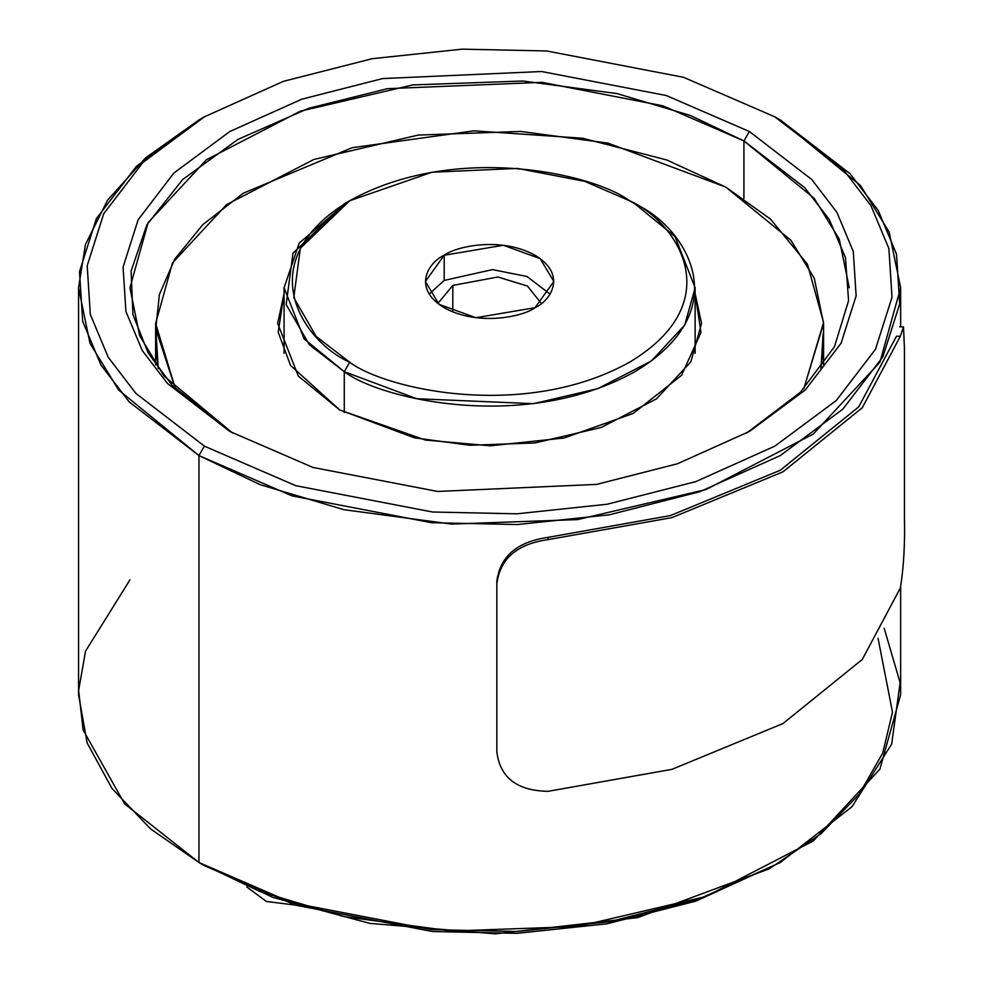<?xml version="1.0" encoding="UTF-8"?>
<svg xmlns="http://www.w3.org/2000/svg" width="983" height="983" viewBox="0 0 983 983"><rect width="100%" height="100%" fill="white"/><g stroke="black" fill="none" stroke-linecap="round" stroke-linejoin="round"><path stroke-width="1.47" d="M900.354 587.981L862.3 659.433L782.984 723.549L671.917 769.345L548.158 791.315L671.917 769.345L782.984 723.549L862.3 659.433L900.354 587.981C903.709 567.633 905.073 543.771 904.446 516.407L904.446 348.596L903.5 326.872L904.446 348.596L904.446 516.407C905.073 543.771 903.709 567.633 900.354 587.981M496.845 751.639L496.845 751.725C499.929 777.59 517.033 790.787 548.158 791.315C517.033 790.787 499.929 777.59 496.845 751.725L496.845 583.914L496.845 751.725M548.096 537.357L670.455 515.571L780.256 470.267L858.724 406.876L896.471 336.223L858.724 406.876L780.256 470.267L670.455 515.571L548.096 537.357L548.158 539.606L671.917 517.636L782.984 471.84L862.3 407.712L900.354 336.26L896.471 336.223L900.354 336.26L862.3 407.712L782.984 471.84L671.917 517.636L548.158 539.606C517.095 543.955 499.991 558.725 496.845 583.914L496.784 581.69L496.845 583.914C499.991 558.725 517.095 543.955 548.158 539.606L548.096 537.357C516.972 541.78 499.868 556.562 496.784 581.69M900.354 336.26L903.5 326.872L899.642 326.823M295.293 905.073L266.418 901.485L246.819 886.961L266.418 901.485L295.293 905.073M349.727 200.729L344.271 203.874L292.983 253.221L286.151 304.558L309.399 344.824L344.271 371.672L349.727 362.236L316.157 336.395L293.782 297.628L300.356 248.232L349.727 200.729L432.004 172.222L517.574 168.425L584.725 181.339L629.489 200.729C676.021 221.101 731.106 301.363 629.489 362.236C524.037 420.908 385.017 389.108 349.727 362.236L344.271 371.672C380.949 399.589 525.389 432.631 634.932 371.672C740.518 308.429 683.283 225.046 634.932 203.874L629.489 200.729C594.187 173.856 455.166 142.056 349.727 200.729C248.109 261.601 303.194 341.863 349.727 362.236C385.017 389.108 524.037 420.908 629.489 362.236C731.106 301.363 676.021 221.101 629.489 200.729L634.932 203.874L675.063 236.633L695.128 287.773L684.746 325.004L651.434 360.921L597.762 388.666L533.56 403.681L416.755 398.729L344.271 371.672L344.271 412.504L344.271 371.672L304.14 338.914L284.075 287.773L299.201 243.096L347.048 202.301M232.578 433.036L172.197 385.434L148.126 352.971L132.926 314.511L131.108 271.038L146.86 224.837L182.691 179.508L237.997 139.389L308.539 108.351L387.462 88.667L541.977 82.339L663.083 105.869L743.922 140.938L749.378 131.501L666.253 95.511L541.559 71.513L382.645 78.566L301.769 99.197L229.838 131.501L173.88 173.033L138.148 219.725L123.072 267.093L125.922 311.476L142.265 350.575L167.479 383.468L229.825 431.463L167.491 383.468L142.265 350.575L125.922 311.476L123.072 267.093L138.148 219.725L173.88 173.033L229.838 131.501L301.769 99.197L382.645 78.566L541.559 71.513L666.253 95.511L749.378 131.501L811.725 179.496L836.938 212.389L853.281 251.488L856.132 295.858L841.067 343.239L805.323 389.932L749.378 431.463L677.447 463.767L596.57 484.398L437.656 491.451L312.963 467.453L229.838 431.463L312.963 467.453L437.656 491.451L596.57 484.398L677.447 463.767L749.378 431.463L805.335 389.919L841.067 343.239L856.132 295.858L853.281 251.488L836.938 212.389L811.725 179.496L749.378 131.501L743.922 140.938L690.336 115.466L617.091 93.606L522.931 81.011L412.676 84.931L300.331 111.202L206.405 159.762L148.101 222.625L129.94 287.773L139.623 335.633L163.964 375.936L232.578 433.036M878.065 638.323L892.49 712.147L882.722 753.101L859.031 794.461L820.854 833.867L769.234 868.825L637.623 917.63L495.407 933.85L369.977 923.393L273.163 897.504L198.947 862.521L198.947 455.584L204.403 446.147L135.949 393.446L108.265 357.333L90.313 314.413L87.192 265.693L103.743 213.68L142.965 162.416L204.39 116.817L283.374 81.356L372.164 58.71L462.256 49.15L546.646 50.956L683.541 77.301L774.813 116.817L843.267 169.518L870.95 205.631L888.89 248.552L892.011 297.271L875.472 349.284L836.238 400.548L774.801 446.147L695.829 481.609L607.039 504.254L516.947 513.814L432.557 512.008L295.662 485.663L204.403 446.147L198.947 455.584L291.963 495.85L431.476 522.71L517.476 524.541L609.288 514.809L699.761 491.721L780.256 455.584L842.861 409.112L882.845 356.878L899.703 303.87L896.521 254.216L878.237 210.473L850.025 173.672L780.269 119.963L774.813 116.817L683.541 77.301L546.646 50.956L462.256 49.15L372.164 58.697L283.374 81.356L204.403 116.817L142.965 162.416L103.743 213.68L87.192 265.693L90.313 314.413L108.265 357.333L135.949 393.446L204.403 446.147L295.662 485.663L432.569 512.008L516.947 513.814L607.039 504.254L695.829 481.609L774.813 446.147L836.238 400.548L875.472 349.284L892.023 297.271L888.89 248.552L870.95 205.631L843.254 169.506L774.813 116.817L780.256 119.963L860.518 185.504L889.197 232.148L900.649 287.773L879.896 362.236L813.26 434.068L705.929 489.571L577.525 519.602L451.516 524.074L343.903 509.685L260.2 484.693L198.947 455.584L198.947 862.521L204.403 865.667L295.662 905.183L432.569 931.54L516.96 933.334L607.052 923.787L695.829 901.128L780.269 862.521L699.773 898.659L609.288 921.747L517.476 931.479L431.476 929.648L291.963 902.799L198.947 862.521L124.657 803.91L83.137 730.037L78.628 690.422L85.533 651.176L130.002 579.761M884.184 628.223L900.121 682.706L891.655 744.094L852.015 806.699L780.269 862.521M452.819 285.414L437.877 303.464L452.819 285.414L497.877 276.997L527.466 286.053L541.338 303.464L527.466 286.053L497.877 276.997L452.819 285.414L452.819 311.881L452.819 285.414M444.193 255.261L425.381 281.482L439.032 304.337L475.87 317.706L535.022 307.704C523.558 316.428 478.426 326.749 444.193 307.704C411.201 287.933 429.079 261.871 444.193 255.261C455.645 246.536 500.789 236.215 535.022 255.261C568.014 275.031 550.124 301.081 535.022 307.704L553.834 281.482L540.171 258.627L503.345 245.258L444.193 255.261L444.193 280.438L444.193 255.261M429.19 294.064L444.193 280.438L429.19 294.064M743.922 198.455L743.922 140.938L743.922 198.455M204.39 116.817L198.947 119.963L136.342 166.434L96.359 218.681L79.5 271.689L82.683 321.343L100.979 365.074L129.191 401.887L198.947 455.584L118.685 390.054L90.006 343.399L78.554 287.773L78.554 694.711L87.131 742.939L112.001 788.477L150.546 828.878L198.947 862.521L260.2 891.63L343.903 916.623L451.516 931.012L577.525 926.539L705.929 896.508L813.26 841.006L879.896 769.173L900.649 694.711L900.649 586.704M78.554 287.773L85.423 244.583L107.43 200.397L145.582 157.882L198.996 119.938M777.516 118.39L780.256 119.963L777.516 118.39M849.275 287.773L839.249 239.102L814.157 198.283L743.922 140.938L804.672 187.618L829.32 219.565L845.441 257.534L848.575 300.638L834.469 346.741L800.383 392.303L746.625 433.036M632.155 202.301L629.489 200.729M550.013 294.064L526.949 276.481L492.458 269.612L444.193 280.438L492.458 269.612L526.949 276.481L550.013 294.064M175.466 388.887L155.633 323.432L172.492 262.928L226.631 204.575L313.847 159.479L418.168 135.076L520.548 131.439L607.986 143.137L725.761 187.089L666.646 159.934L582.686 138.259L473.843 130.825L352.037 147.733L243.305 193.209L202.867 224.579L174.765 259.107L159.406 294.531L155.756 328.85L175.466 388.887M155.633 364.84L155.633 344.406L158.251 368.527L156.125 333.925L158.251 368.527L155.633 344.406L155.633 323.432M339.737 409.96L414.482 437.853L469.972 445.274L534.936 442.964L601.141 427.482L656.484 398.865L690.852 361.83L701.555 323.432L695.128 293.536L700.965 332.487L681.563 375.309L633.249 413.413L564.144 437.988L490.32 445.803L425.479 440.065L339.737 409.96L290.538 365.443L278.201 332.229L284.075 293.536L277.661 323.432L298.353 376.17L339.737 409.96M803.75 388.887L823.582 322.412L807.424 264.181L770.574 219.197L725.761 187.089L790.971 240.331L814.28 278.238L823.582 323.432L803.75 388.887M823.09 333.925L820.952 368.527L823.09 333.925M823.582 323.432L823.582 344.406L820.952 368.527M774.813 116.817L780.269 119.963M204.39 865.667L198.947 862.521M695.128 353.327L695.128 287.773M900.649 326.835L900.649 287.773M284.075 353.327L284.075 287.773M823.582 364.84L823.582 344.406"/></g></svg>
